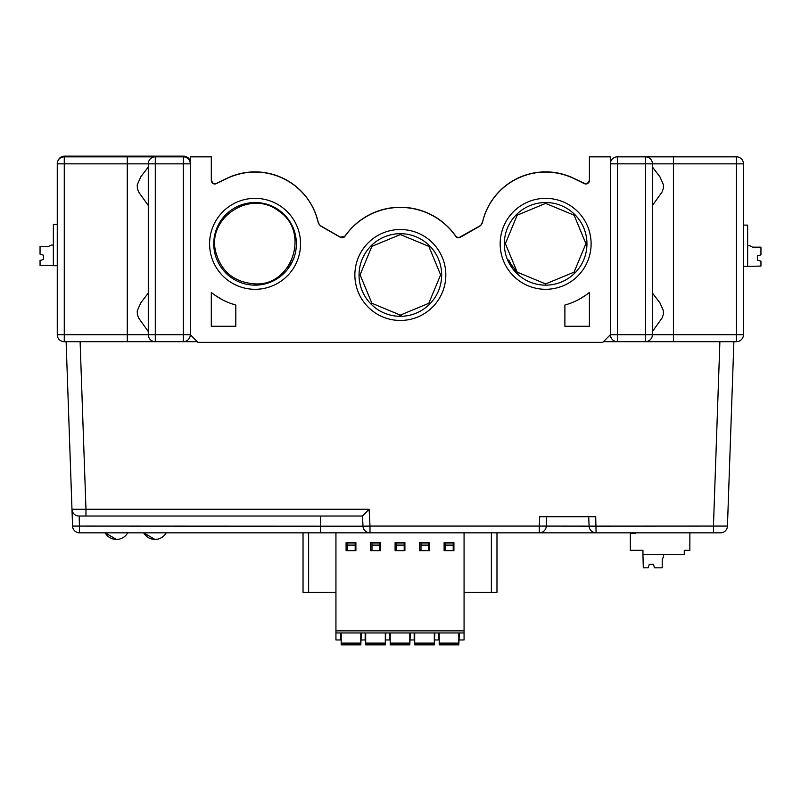 <?xml version="1.0" encoding="UTF-8"?>
<svg xmlns="http://www.w3.org/2000/svg" width="801" height="801" viewBox="0 0 801 801"><rect width="100%" height="100%" fill="white"/><g stroke="black" fill="none" stroke-linecap="round" stroke-linejoin="round"><path stroke-width="1.2" d="M197.296 341.687L155.294 341.687A6.999 6.999 0 0 1 148.285 334.688L148.285 163.845A6.999 6.999 0 0 1 155.294 156.836L64.27 156.836A6.999 6.999 0 0 0 57.261 163.845L57.261 334.688A6.999 6.999 0 0 0 64.27 341.687L155.294 341.687L127.279 341.687L127.279 163.845L64.27 163.845L64.27 334.688L190.298 334.688L190.298 156.836L211.304 156.836L211.304 180.485A3.504 3.504 0 0 0 216.33 183.629L226.813 178.553A64.771 64.771 0 0 1 318.107 221.997A6.999 6.999 0 0 0 321.441 226.473L340.365 237.306A3.504 3.504 0 0 0 344.981 236.275A67.564 67.564 0 0 1 455.729 236.275A3.504 3.504 0 0 0 460.335 237.306L479.258 226.473A6.999 6.999 0 0 0 482.592 221.997A64.771 64.771 0 0 1 573.886 178.553L584.37 183.629A3.504 3.504 0 0 0 589.396 180.485L589.396 156.836L610.402 156.836L610.402 334.688A6.999 6.999 0 0 0 617.411 341.687L736.439 341.687A6.999 6.999 0 0 0 743.438 334.688L743.438 163.845A6.999 6.999 0 0 0 736.439 156.836L617.411 156.836A6.999 6.999 0 0 0 610.402 163.845L645.416 163.845L645.416 334.688L617.411 334.688L617.411 156.836M235.814 326.277L211.304 326.277L211.304 292.435A66.513 66.513 0 0 0 235.814 305.031L235.814 326.277M127.279 156.836L127.279 163.845L183.299 163.845L183.299 341.687A6.999 6.999 0 0 0 190.298 334.688L197.997 342.387L602.702 342.387L610.402 334.688L617.411 334.688L617.411 341.687L603.403 341.687M255.068 289.301A45.467 45.467 0 0 0 294.448 221.096A45.467 45.467 0 0 0 215.689 221.096A45.467 45.467 0 0 0 255.068 289.301M400.35 320.46A45.467 45.467 0 0 0 439.729 252.255A45.467 45.467 0 0 0 360.971 252.255A45.467 45.467 0 0 0 400.35 320.46M545.641 289.301A45.467 45.467 0 0 0 585.02 221.096A45.467 45.467 0 0 0 506.262 221.096A45.467 45.467 0 0 0 545.641 289.301M589.396 326.277L564.895 326.277L564.895 305.031A66.513 66.513 0 0 0 589.396 292.435L589.396 326.277M577.151 326.277L570.492 326.277M569.761 303.499L570.492 303.239M230.207 326.277L223.559 326.277M235.814 305.031L235.774 305.021C228.625 302.778 228.625 302.778 235.814 305.031L235.774 305.021M231.129 303.569L235.184 304.861M211.304 180.305L213.046 183.339L216.33 183.459A3.504 3.504 0 0 1 211.304 180.305L212.155 182.598M319.199 224.25L318.107 221.817A64.771 64.771 0 0 0 226.813 178.373L216.33 183.459L213.036 183.329M215.379 250.433C207.88 216.701 251.154 189.467 278.317 210.793C310.438 230.938 292.715 286.057 255.068 283.904C233.742 282.363 220.515 271.199 215.379 250.433M287.709 267.224L288.881 265.511L287.709 267.224M289.802 264.01L290.913 261.977L289.802 264.01M291.574 260.625L291.894 259.925L291.574 260.625M288.09 266.693L287.259 267.834L288.09 266.693M481.751 223.879L482.592 221.817C486.728 208.58 486.728 208.58 482.592 221.817C486.728 208.58 486.728 208.58 482.592 221.817A64.771 64.771 0 0 1 573.886 178.373L585.461 183.779L588.525 182.618L589.396 180.305A3.504 3.504 0 0 1 584.37 183.459L587.664 183.339L589.396 180.305M545.641 203.404L517.166 215.199L505.381 243.644L517.166 272.12L545.641 283.924L574.087 272.15L585.901 243.694L574.127 215.209L545.641 203.404M509.126 260.625L508.815 259.925C508.945 261.707 512.049 266.072 518.107 273.041L514.743 269.466M512.99 267.224L511.829 265.511M510.898 264.01L509.786 261.977M400.35 234.563L371.874 246.358L360.09 274.803L371.874 303.279L400.35 315.083L428.795 303.309L440.61 274.853L428.835 246.368L400.35 234.563M399.248 315.063L401.311 315.063L399.248 315.063M400.35 315.083L399.599 315.073M479.959 225.832L459.063 237.567M482.592 221.817A6.999 6.999 0 0 1 479.258 226.293M457.671 237.466L455.879 236.305M460.335 237.136A3.504 3.504 0 0 1 455.729 236.105A67.564 67.564 0 0 0 344.981 236.105L340.365 237.136L321.441 226.293A6.999 6.999 0 0 1 318.107 221.817L315.984 214.668M344.981 236.105A3.504 3.504 0 0 1 340.365 237.136L341.296 237.496M455.609 235.935L455.058 235.164M345.101 235.935L345.642 235.164M315.834 214.247L314.733 211.464M320.74 225.832L321.441 226.293M342.327 237.587L343.239 237.406M343.979 237.056L344.82 236.305M456.72 237.056L457.461 237.406M458.382 237.587L459.404 237.496M481.501 224.25L482.582 221.857M545.641 285.146A41.312 41.312 0 0 0 581.416 223.179A41.312 41.312 0 0 0 509.867 223.179A41.312 41.312 0 0 0 545.641 285.146M400.35 316.305A41.312 41.312 0 0 0 436.124 254.338A41.312 41.312 0 0 0 364.575 254.338A41.312 41.312 0 0 0 400.35 316.305M255.068 285.146A41.312 41.312 0 0 0 290.843 223.179A41.312 41.312 0 0 0 219.294 223.179A41.312 41.312 0 0 0 255.068 285.146M479.959 226.012L479.258 226.473A6.999 6.999 0 0 0 481.751 224.05M482.432 222.588A6.999 6.999 0 0 0 482.432 222.558L482.592 221.997A6.999 6.999 0 0 1 482.592 222.007M457.271 237.507L459.404 237.677M458.382 237.767L457.461 237.577M456.72 237.226L455.879 236.485M340.625 237.436A3.504 3.504 0 0 1 340.365 237.306L344.981 236.275L343.239 237.577M342.327 237.767L341.296 237.677M341.927 237.767A3.504 3.504 0 0 0 344.951 236.315M315.984 214.838L318.107 221.997A6.999 6.999 0 0 0 321.301 226.383M315.834 214.428L314.733 211.634M318.107 221.997L318.958 224.06M320.74 226.012L321.441 226.473M345.101 236.105L345.642 235.344M455.609 236.105L455.058 235.344M215.239 183.96A3.504 3.504 0 0 0 216.33 183.629L213.026 183.499L211.304 180.485A3.504 3.504 0 0 0 211.324 180.846M216.33 183.629L212.976 183.469M587.674 183.499L584.37 183.629L587.674 183.499L589.306 181.276M589.176 181.727L588.715 182.568M588.565 182.758L587.724 183.469M215.179 295.359L221.807 299.444M585.521 295.359L578.893 299.444M585.771 295.189L589.396 292.435M760.94 266.072L760.95 261.166L757.436 260.115L760.94 261.166L757.436 260.115L757.446 255.919L760.94 254.868L760.95 247.169L752.539 247.169L749.746 245.767L752.539 247.169L749.746 245.767L747.643 245.767L747.643 225.111L747.633 266.413L760.94 266.072L760.94 261.166L757.436 260.115L757.446 255.919L757.436 260.115L760.94 261.166L757.436 260.115L760.94 261.166L757.436 260.115L760.94 261.166L757.436 260.115L760.94 261.166L757.436 260.115L757.436 255.919L760.94 254.868L760.95 247.169L760.94 254.868L757.436 255.919L760.95 254.868L760.95 247.169M752.55 247.169L749.746 245.767L752.55 247.169M652.414 205.487L662.087 191.97L663.308 188.575L663.478 184.861L659.924 176.821L652.414 167.008M652.414 331.524L662.087 317.997L663.308 314.613L663.478 310.898L659.924 302.858L652.414 293.036M673.421 341.687L645.416 341.687L673.421 341.687L645.416 341.687L645.416 334.688L652.414 334.688A6.999 6.999 0 0 1 645.416 341.687L673.421 341.687L673.421 334.688L652.414 334.688L652.414 163.845A6.999 6.999 0 0 0 645.416 156.836L673.421 156.836L673.421 163.845L736.439 163.845L736.439 334.688L673.421 334.688L673.421 163.845L645.416 163.845L645.416 156.836L673.421 156.836L645.416 156.836M743.438 271.96L743.438 266.413L747.643 266.413L747.643 225.111L743.448 225.101L743.458 219.504M760.95 254.868L757.446 255.919M757.446 260.115L760.94 261.166M743.438 274.453L743.438 266.413M664.359 156.836L673.421 156.836M733.886 341.687L727.448 526.077L713.451 526.077L719.889 341.687M727.448 526.077A6.999 6.999 0 0 1 720.449 532.835L79.549 532.835A6.999 6.999 0 0 1 72.561 526.077L66.123 341.687L71.97 509.276L85.967 509.276L85.967 516.024L78.969 516.024A6.999 6.999 0 0 1 71.97 509.276M340.665 639.959L340.665 632.96L340.665 639.959L335.939 639.959L335.939 532.835L369.992 532.835A6.999 6.999 0 0 1 363.003 526.197L362.473 516.024L85.967 516.024M713.451 532.835L713.451 526.077L589.105 526.137L588.695 516.725M595.694 516.725L539.694 516.725L539.283 526.077L589.105 526.137A6.999 6.999 0 0 0 596.104 532.835L595.694 516.725M362.473 516.024L369.111 509.276L369.992 526.077L363.003 526.197L320.46 526.197L320.46 516.024M546.693 516.725L546.282 526.137A6.999 6.999 0 0 1 539.283 532.835L539.283 526.077L369.992 526.077L369.992 532.835M79.199 516.024L79.549 532.835A6.999 6.999 0 0 1 72.561 526.077L320.46 526.197L320.46 532.835M116.425 539.413L111.76 538.542A12.956 12.956 0 0 1 108.205 536.47A12.956 12.956 0 0 0 111.76 538.542L116.425 539.413A12.956 12.956 0 0 1 105.151 532.835L108.205 536.47L105.151 532.835L116.425 539.413A12.956 12.956 0 0 0 127.709 532.835M154.943 539.413L150.278 538.542A12.956 12.956 0 0 1 146.713 536.47A12.956 12.956 0 0 0 150.278 538.542L154.943 539.413A12.956 12.956 0 0 1 143.659 532.835L146.713 536.47L143.659 532.835L154.943 539.413A12.956 12.956 0 0 0 166.218 532.835M341.186 632.96L341.186 644.865L360.79 644.865L361.321 632.96M365.697 632.96L365.697 644.865L385.301 644.865L385.822 632.96M390.197 632.96L390.197 644.865L409.802 644.865L410.332 632.96M414.708 632.96L414.708 644.865L434.312 644.865L434.833 632.96M439.208 632.96L439.208 644.865L458.813 644.865L459.343 632.96M458.813 643.493L458.813 639.258L458.813 643.493M434.312 643.493L434.312 639.258L434.312 643.493M409.802 643.493L409.802 639.258L409.802 643.493M385.301 643.493L385.301 639.258L385.301 643.493M360.79 643.493L360.79 639.258L360.79 643.493M404.905 550.527L395.103 550.527M380.395 550.527L370.593 550.527M429.406 550.527L419.604 550.527M360.79 632.96L360.79 644.865M385.301 632.96L385.301 644.865M409.802 632.96L409.802 644.865M434.312 632.96L434.312 644.865M458.813 632.96L458.813 644.865M453.917 550.527L444.114 550.527M355.894 550.527L346.092 550.527M438.688 632.96L438.688 639.959L438.688 632.96M434.833 639.959L439.208 639.959M414.177 632.96L414.177 639.959L414.177 632.96M410.332 639.959L414.177 639.959M389.676 632.96L389.676 639.959L389.676 632.96M385.822 639.959L389.676 639.959M365.166 632.96L365.166 639.959L365.166 632.96M361.321 639.959L365.166 639.959M424.51 632.96L436.064 632.96M399.999 632.96L411.554 632.96M363.944 632.96L387.043 632.96M459.343 639.959L464.069 639.959L464.069 630.858L464.069 632.96L362.543 632.96M449.011 632.96L460.565 632.96M379.684 545.091L371.984 545.091L371.984 542.988L379.684 542.988L379.684 550.527M371.984 550.527L371.984 545.091M404.195 545.091L396.495 545.091L396.495 542.988L404.195 542.988L404.195 550.527M396.495 550.527L396.495 545.091M428.705 545.091L420.996 545.091L420.996 542.988L428.705 542.988L428.705 550.527M420.996 550.527L420.996 545.091M453.206 545.091L445.506 545.091L445.506 542.988L453.206 542.988L453.206 550.527M445.506 550.527L445.506 545.091M355.183 545.091L347.484 545.091L347.484 542.988L355.183 542.988L355.183 550.527M347.484 550.527L347.484 545.091M308.625 532.835L308.625 592.35L303.028 592.35L303.028 532.835M496.98 532.835L496.98 592.35L496.98 532.835L496.98 592.35L491.373 592.35L491.373 532.835M335.939 630.858L464.069 630.858L464.069 532.835L464.069 592.35L491.373 592.35M308.625 592.35L335.939 592.35M453.917 550.688L444.114 550.688L444.114 542.637L453.917 542.637L453.917 550.688M355.894 550.688L346.092 550.688L346.092 542.637L355.894 542.637L355.894 550.688M380.395 550.688L370.593 550.688L370.593 542.637L380.395 542.637L380.395 550.688M404.905 550.688L395.103 550.688L395.103 542.637L404.905 542.637L404.905 550.688M429.406 550.688L419.604 550.688L419.604 542.637L429.406 542.637L429.406 550.688M662.197 567.819L654.497 567.819L653.446 564.315L649.251 564.315L653.446 564.315L654.497 567.829L653.446 564.325L654.497 567.829L653.446 564.325L654.497 567.829L653.446 564.325L654.497 567.829L662.197 567.829L662.207 559.408L663.608 556.625L663.608 554.512L667.453 554.512L642.953 554.502L643.293 567.809L648.199 567.819L649.251 564.325L648.199 567.829L649.251 564.325L648.199 567.829L649.251 564.325L648.199 567.829L649.251 564.325L653.446 564.325L649.251 564.325L648.199 567.829L649.251 564.304L653.446 564.304L654.497 567.819L653.446 564.325L649.251 564.315L653.446 564.315L654.497 567.829L662.197 567.819L654.497 567.829L653.446 564.304L649.251 564.304L648.199 567.809L643.293 567.829L648.199 567.809L643.293 567.809L648.059 567.809L643.293 567.809L642.953 554.512L667.453 554.512M662.207 559.428L663.608 556.625L662.207 559.428M667.453 554.532L684.264 554.532L663.608 554.522L684.264 554.522L684.264 550.317L689.861 550.337L689.871 532.835M635.253 532.835L635.253 533.496L630.357 533.496L630.347 550.317L642.953 550.317M630.357 533.496L635.253 533.496M689.861 550.337L684.264 550.317M630.347 550.297L642.953 550.297L640.85 550.297L642.953 550.307L642.953 554.522M663.608 554.532L684.264 554.522M53.357 265.371L40.06 265.371L40.05 260.475L43.554 259.424L43.554 255.219L40.05 254.167L40.05 246.468L48.45 246.468L51.254 245.066L53.347 245.066M43.554 259.424L43.554 255.219M57.972 160.771A6.999 6.999 0 0 1 64.561 156.135L183.589 156.135A6.999 6.999 0 0 1 190.298 161.121M57.261 265.712L53.367 265.722L57.261 265.712M53.357 224.41L57.261 224.41L53.347 224.41L53.357 265.722M190.528 334.918A6.999 6.999 0 0 1 189.887 337.061M148.285 205.487L138.613 191.97L137.392 188.575L137.221 184.861L140.786 176.821L148.285 167.008M148.285 331.524L138.613 317.997L137.392 314.613L137.221 310.898L140.786 302.858L148.285 293.036M183.299 156.836A6.999 6.999 0 0 1 190.298 163.845L183.299 163.845L183.299 156.836L155.294 156.836L155.294 341.687M736.439 341.687L736.439 334.688L743.438 334.688M743.438 163.845L736.439 163.845L736.439 156.836M80.11 341.687L85.967 509.276L369.111 509.276M539.283 532.835A6.999 6.999 0 0 0 546.282 526.137M458.813 643.113L439.208 643.113M434.312 643.113L414.708 643.113M409.802 643.113L390.197 643.113M385.301 643.113L365.697 643.113M360.79 643.113L341.186 643.113M464.069 632.96L335.939 632.96M57.261 163.845L64.27 163.845L64.27 156.836M57.261 334.688L64.27 334.688L64.27 341.687"/></g></svg>
